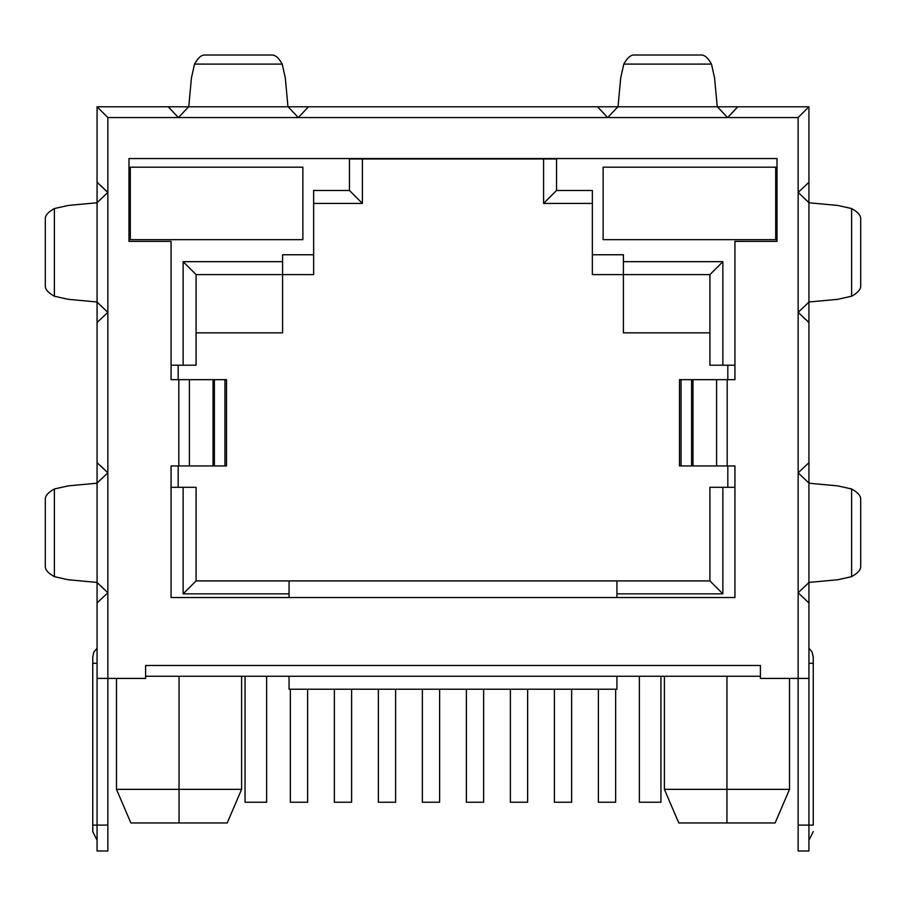 <?xml version="1.0" encoding="UTF-8"?>
<svg xmlns="http://www.w3.org/2000/svg" width="906" height="906" viewBox="0 0 906 906"><rect width="100%" height="100%" fill="white"/><g stroke="black" fill="none" stroke-linecap="round" stroke-linejoin="round"><path stroke-width="1.36" d="M664.404 789.364L678.787 822.954L726.952 822.954L726.952 789.364L664.404 789.364L726.952 789.364L726.952 676.261L726.952 789.364L789.511 789.364L775.128 822.954L789.511 789.364L789.511 678.424L789.511 789.364L726.952 789.364L726.952 822.954L678.787 822.954L664.404 789.364L678.787 822.954L664.404 789.364L664.404 676.261L664.404 789.364M116.489 789.364L130.872 822.954L179.048 822.954L179.048 789.364L116.489 789.364L179.048 789.364L179.048 676.261L179.048 789.364L241.596 789.364L241.596 676.261L241.596 789.364L227.213 822.954L130.872 822.954L116.489 789.364L116.489 678.424L116.489 789.364L130.872 822.954L116.489 789.364M760.394 669.602L760.394 678.424L808.933 678.424L808.933 602.92L798.141 592.773L798.141 850.994L808.933 850.994L808.933 582.048M97.067 582.048L97.067 678.424L145.606 678.424L145.606 665.48L760.394 665.48L760.394 678.424L798.141 678.424L798.141 592.773L808.933 582.558L808.933 483.068L798.141 472.853L798.141 592.773L808.933 582.558L808.933 483.068L798.141 472.853L808.933 462.706L808.933 301.619M808.933 483.578L808.933 322.491L798.141 312.344L798.141 472.853L798.141 312.344L808.933 302.128L808.933 202.65L798.141 192.423L798.141 312.344L798.141 192.423L808.933 182.276L808.933 106.783L798.141 117.565L798.141 192.423L798.141 117.565L808.933 106.783L737.744 106.783L727.597 117.565L798.141 117.565L727.597 117.565L717.382 106.783L617.892 106.783L607.677 117.565L727.597 117.565L607.677 117.565L597.53 106.783L308.47 106.783L298.323 117.565L607.677 117.565L298.323 117.565L288.108 106.783L188.618 106.783L178.403 117.565L298.323 117.565L107.859 117.565L97.067 106.783L97.067 182.276L107.859 192.423L107.859 117.565L107.859 192.423L97.067 202.65L97.067 302.128L107.859 312.344L97.067 322.491L97.067 462.706L107.859 472.853L107.859 192.423L107.859 472.853L97.067 483.068L97.067 582.558L107.859 592.773L107.859 472.853L107.859 678.424L145.606 678.424L145.606 669.602M808.933 203.148L808.933 106.783L716.873 106.783M805.106 319.082L798.141 312.344L808.933 302.128L808.933 202.65L798.141 192.423L808.933 182.276L808.933 202.774L837.756 205.447L851.606 208.539C857.665 211.891 860.7 215.266 860.7 218.64L860.7 286.126C860.7 289.512 857.665 292.876 851.606 296.228L837.756 299.32L808.933 301.992L808.322 302.615L808.933 302.615L808.922 322.513M100.894 466.126L107.859 472.853L97.067 483.068L97.067 582.558L98.652 583.928M100.894 185.696L107.859 192.423L97.067 202.65L97.067 302.128L107.859 312.344L97.067 322.491L97.067 483.578M734.324 110.6L727.597 117.565L717.382 106.783L617.892 106.783L607.677 117.565L597.53 106.783L287.598 106.783M618.402 106.783L597.53 106.783L618.028 106.783L620.701 77.95L623.792 64.1C627.145 58.041 630.519 55.006 633.894 55.006L701.38 55.006C704.755 55.006 708.13 58.041 711.482 64.1L714.574 77.95L717.246 106.783L717.869 107.384L717.869 106.783L737.756 106.783L736.838 107.939M189.127 106.783L97.067 106.783L97.067 203.148M287.972 106.783L285.299 77.95L287.972 106.783L308.47 106.783L298.323 117.565L288.108 106.783L188.618 106.783L178.403 117.565L168.256 106.783L97.067 106.783L97.893 107.599L97.067 106.783M171.064 365.209L183.137 365.209L183.137 261.664L282.581 261.664L282.581 254.756L313.646 254.756L313.646 190.475L349.456 190.475L349.456 158.98L556.544 158.98L556.544 190.475L592.354 190.475L592.354 254.756L623.419 254.756L623.419 261.664L722.863 261.664L722.863 365.209L734.936 365.209L709.919 365.209L709.919 274.609L623.419 274.609L623.419 254.756L592.354 254.756L592.354 190.475L556.544 190.475L543.6 203.42L543.6 158.98L543.6 203.42L556.544 190.475L556.544 158.98L349.456 158.98L349.456 190.475L362.4 203.42L313.646 203.42L362.4 203.42L349.456 190.475L313.646 190.475L313.646 274.609L313.646 254.756L282.581 254.756L282.581 274.609L313.646 274.609L282.581 274.609L282.581 261.664L183.137 261.664L196.081 274.609L282.581 274.609L282.581 332.842L282.581 274.609L196.081 274.609L196.081 365.209L171.064 365.209M130.294 239.66L130.294 167.18L130.294 239.66L302.864 239.66L302.864 167.18L302.864 239.66L130.294 239.66M603.136 239.66L603.136 167.18L603.136 239.66L775.706 239.66L775.706 167.18L775.706 239.66L603.136 239.66M808.933 850.994L808.933 825.106L798.141 825.106L798.141 678.424L808.933 678.424L808.933 825.106L798.141 825.106L798.141 850.994M97.067 678.424L97.067 850.994L97.067 825.106L107.859 825.106L107.859 592.773L97.067 602.92L97.067 825.106L92.752 825.106L92.752 656.85L92.752 663.317L97.067 663.317L92.752 663.317L92.752 831.583L92.752 825.106L107.859 825.106L107.859 678.424L97.067 678.424M97.067 301.619L97.067 322.491L97.067 302.615L97.678 302.615L97.067 301.992L68.244 299.32L97.067 301.992M107.859 850.994L107.859 825.106L107.859 850.994L97.067 850.994M709.919 332.842L623.419 332.842L623.419 274.609L592.354 274.609L592.354 254.756L592.354 274.609L623.419 274.609L623.419 332.842L709.919 332.842M196.081 332.842L282.581 332.842L196.081 332.842M289.059 580.916L709.919 580.916L709.919 487.303L734.936 487.303L722.863 487.303L722.863 593.86L709.919 580.916L709.919 487.303L722.863 487.303L722.863 593.86L616.941 593.86L616.941 597.53L616.941 580.916L616.941 593.86L722.863 593.86L709.919 580.916L289.059 580.916L289.059 593.86L289.059 580.916L196.081 580.916L289.059 580.916M616.941 676.261L616.941 689.206L289.059 689.206L289.059 676.261L289.059 689.206L616.941 689.206L616.941 676.261M727.824 487.303L727.824 465.944L727.824 487.303M727.824 379.659L727.824 365.209L727.824 379.659M196.081 487.303L196.081 580.916L183.137 593.86L196.081 580.916L196.081 487.303L183.137 487.303L196.081 487.303M171.064 487.303L183.137 487.303L171.064 487.303M178.176 365.209L178.176 379.659L178.176 365.209M178.176 465.944L178.176 487.303L178.176 465.944M362.4 158.98L362.4 203.42L362.4 158.98M592.354 203.42L543.6 203.42L592.354 203.42M289.059 597.53L289.059 593.86L183.137 593.86L183.137 487.303L183.137 593.86L289.059 593.86L289.059 597.53M623.419 261.664L722.863 261.664L709.919 274.609L623.419 274.609L623.419 261.664M722.863 261.664L722.863 365.209L709.919 365.209L709.919 274.609L722.863 261.664M183.137 365.209L183.137 261.664L196.081 274.609L196.081 365.209L183.137 365.209M241.596 789.364L227.213 822.954L241.596 789.364L227.213 822.954L179.048 822.954L179.048 789.364L241.596 789.364M775.128 822.954L789.511 789.364L775.128 822.954L726.952 822.954L775.128 822.954M351.619 689.206L351.619 802.24L334.359 802.24L334.359 689.206L334.359 802.24L351.619 802.24L351.619 689.206M307.61 689.206L307.61 802.24L290.35 802.24L290.35 689.206L290.35 802.24L307.61 802.24L307.61 689.206M439.625 689.206L439.625 802.24L422.366 802.24L422.366 689.206L422.366 802.24L439.625 802.24L439.625 689.206M395.616 689.206L395.616 802.24L378.368 802.24L378.368 689.206L378.368 802.24L395.616 802.24L395.616 689.206M527.632 689.206L527.632 802.24L510.384 802.24L510.384 689.206L510.384 802.24L527.632 802.24L527.632 689.206M483.634 689.206L483.634 802.24L466.375 802.24L466.375 689.206L466.375 802.24L483.634 802.24L483.634 689.206M615.65 689.206L615.65 802.24L598.39 802.24L598.39 689.206L598.39 802.24L615.65 802.24L615.65 689.206M571.641 689.206L571.641 802.24L554.381 802.24L554.381 689.206L554.381 802.24L571.641 802.24L571.641 689.206M266.624 676.261L266.624 802.24L245.05 802.24L245.05 676.261L245.05 802.24L266.624 802.24L266.624 676.261M660.95 802.24L660.95 676.261L660.95 802.24L639.376 802.24L639.376 676.261L639.376 802.24L660.95 802.24M145.606 676.261L760.394 676.261L145.606 676.261M798.141 592.773L798.141 472.853L808.933 462.706L808.933 483.204L837.756 485.876L851.606 488.968C857.665 492.32 860.7 495.695 860.7 499.07L860.7 566.556C860.7 569.931 857.665 573.305 851.606 576.658L837.756 579.749L808.933 582.422L808.322 583.045L808.933 583.045L808.922 602.943L798.141 592.773M734.936 379.659L727.178 379.659L727.178 465.944L734.936 465.944L734.936 597.53L171.064 597.53L171.064 465.944L178.822 465.944L178.822 379.659L171.064 379.659L171.064 241.381L128.992 241.381L128.992 158.55L777.008 158.55L777.008 241.381L734.936 241.381L734.936 379.659L679.5 379.659L679.5 465.944L734.936 465.944L734.936 597.53L171.064 597.53L171.064 465.944L226.5 465.944L226.5 379.659L171.064 379.659L171.064 241.381L128.992 241.381L128.992 158.55L777.008 158.55L777.008 241.381L734.936 241.381L734.936 379.659M226.5 379.659L226.5 465.944L224.937 465.944L224.937 379.659L224.937 465.944L213.046 465.944L213.046 379.659L214.394 379.659L214.394 465.944L214.394 379.659L226.5 379.659M213.046 379.659L189.399 379.659L189.399 465.944L213.046 465.944L213.046 379.659M681.063 379.659L679.5 379.659L679.5 465.944L681.063 465.944L681.063 379.659L681.063 465.944L691.606 465.944L691.606 379.659L692.954 379.659L692.954 465.944L716.601 465.944L716.601 379.659L692.954 379.659L692.954 465.944L691.606 465.944L691.606 379.659L681.063 379.659M813.248 825.106L813.248 663.317L813.248 825.106L808.933 825.106L813.248 825.106M813.248 656.85L813.248 663.317L808.933 663.317L813.248 663.317L813.248 656.85L812.104 652.026L808.933 648.22M302.864 167.18L130.294 167.18L302.864 167.18M775.706 167.18L603.136 167.18L775.706 167.18M760.394 665.48L145.606 665.48M100.226 109.943L107.859 117.565L178.403 117.565L168.256 106.783L188.754 106.783L191.426 77.95L188.754 106.783M808.933 106.783L805.774 109.943M798.141 117.565L802.274 113.431M103.726 113.431L107.859 117.565M716.601 379.659L716.601 465.944L727.178 465.944L727.178 379.659L716.601 379.659M189.399 465.944L189.399 379.659L178.822 379.659L178.822 465.944L189.399 465.944M188.131 107.384L188.131 106.783L188.131 107.384M288.595 106.783L288.595 107.384L288.595 106.783M282.208 64.1L285.299 77.95L282.208 64.1C278.855 58.041 275.481 55.006 272.106 55.006L204.62 55.006C201.245 55.006 197.87 58.041 194.518 64.1L191.426 77.95L194.518 64.1L282.208 64.1L194.518 64.1M272.106 55.006L204.62 55.006M617.405 107.384L617.405 106.783L617.405 107.384M717.246 106.783L714.574 77.95L711.482 64.1L623.792 64.1L620.701 77.95L618.028 106.783M701.38 55.006L633.894 55.006M623.792 64.1L711.482 64.1M97.067 202.774L68.244 205.447L97.067 202.774L97.067 182.276L98.233 183.182M54.394 208.539L68.244 205.447L54.394 208.539C48.335 211.891 45.3 215.266 45.3 218.64L45.3 286.126C45.3 289.512 48.335 292.876 54.394 296.228L68.244 299.32L54.394 296.228L54.394 208.539L54.394 296.228M97.067 202.151L97.678 202.151L97.067 202.151M97.067 483.204L68.244 485.876L97.067 483.204L97.067 462.706L98.233 463.612M101.291 586.42L107.859 592.773L97.067 602.92L97.067 583.045L97.678 583.045L97.067 582.558M97.067 482.581L97.678 482.581L97.067 482.581M54.394 488.968L68.244 485.876L54.394 488.968C48.335 492.32 45.3 495.695 45.3 499.07L45.3 566.556C45.3 569.931 48.335 573.305 54.394 576.658L68.244 579.749L97.067 582.422L68.244 579.749L54.394 576.658L54.394 488.968L54.394 576.658M808.933 322.491L807.767 321.585M808.322 202.151L808.933 202.151L808.322 202.151M808.322 482.581L808.933 482.581L808.322 482.581M45.3 286.126L45.3 218.64M851.606 208.539L851.606 296.228L851.606 208.539L837.756 205.447L808.933 202.774M860.7 286.126L860.7 218.64M808.933 301.992L837.756 299.32L851.606 296.228M45.3 499.07L45.3 566.556M851.606 488.968L851.606 576.658L851.606 488.968L837.756 485.876L808.933 483.204M860.7 566.556L860.7 499.07M808.933 582.422L837.756 579.749L851.606 576.658M97.067 840.202L92.752 831.583M97.067 648.22L93.896 652.026L92.752 656.85M808.933 840.202L813.248 831.583"/></g></svg>
